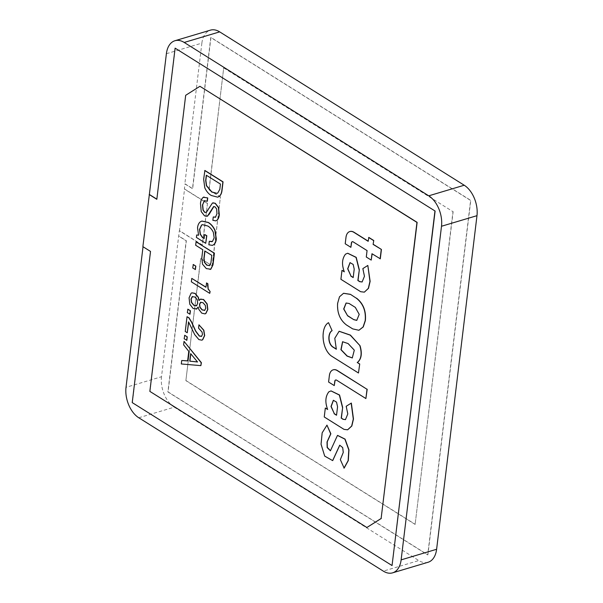 <?xml version="1.0" encoding="UTF-8"?>
<svg xmlns="http://www.w3.org/2000/svg" width="603" height="603" viewBox="0 0 603 603"><rect width="100%" height="100%" fill="white"/><g stroke="black" fill="none" stroke-linecap="round" stroke-linejoin="round"><path stroke-width="0.45" stroke-dasharray="3.02 2.26" d="M342.662 341.705L348.263 343.514L354.481 350.117L352.363 357.926M207.485 203.362L202.442 245.059L179.513 230.685L184.563 188.98L207.485 203.362L202.261 245.112L179.34 230.738L161.498 376.739L126.019 387.33M207.311 203.415L184.382 189.033L185.015 183.825L192.659 188.611L210.952 37.446L470.777 200.4L427.881 554.858L168.056 391.905L186.35 240.74L178.707 235.946M212.09 265.855L220.412 197.045L208.955 189.862L223.713 67.883L452.966 211.668L415.12 524.422L185.867 380.644L200.626 258.664L212.264 265.802L220.412 197.045M166.39 53.72L201.869 43.13L184.842 183.877L192.478 188.664L210.771 37.499L470.596 200.452L427.708 554.911L167.883 391.958L186.169 240.793L178.533 235.999M201.869 43.13A23.555 14.555 73.4 0 1 210.417 30.15M428.062 562.267A23.555 14.555 73.4 0 1 418.799 560.549L383.32 571.131M138.78 417.766L174.259 407.176L418.799 560.549M174.259 407.176A23.555 14.555 73.4 0 1 161.498 376.739M187.623 360.85L188.95 351.3L183.787 344.788L184.209 341.306M201.04 365.584L181.473 363.911L181.895 360.436M186.847 340.288L184.337 338.713L184.752 335.283M201.198 336.451L202.638 334.446L202.246 332.019L198.726 328.092L199.126 324.761M201.854 340.137L199.058 339.527L194.859 334.552L188.701 322.13M187.42 332.698L185.415 331.439L187.201 316.658M190.005 314.186L187.495 312.61L187.91 309.181M199.201 300.46L201.01 298.998M205.08 313.861L201.915 313.078L199.043 309.407L198.244 307.198M196.224 309.181L193.329 308.472L189.96 304.176L189.244 297.807L191.294 293.164L191.98 292.824M209.904 293.299L191.528 281.774L191.942 278.345M205.932 287.118L206.603 282.965M195.41 269.533L192.9 267.951L193.314 264.521M210.146 269.466L206.497 268.561L202.691 264.144L201.967 257.926L202.962 249.665L195.839 245.195L196.254 241.765M198.56 235.147L197.716 227.813C198.025 224.874 199.043 222.801 200.754 221.61L201.945 221.052M212.444 245.338L209.037 244.735L209.46 241.26M211.909 241.705L212.648 241.388L214.336 237.77L213.522 232.268C212.045 229.276 210.161 227.165 207.884 225.929L202.51 224.64M204.153 238.449L204.809 234.446M205.909 243.243L196.555 237.378L196.857 234.914M205.985 212.573L207.786 210.733L211.404 204.425L212.957 202.819M215.874 220.834L213.032 220.253L213.432 216.922M215.158 217.329L217.148 213.643L216.801 208.902L215.226 206.821L213.779 206.535M206.987 216.311L204.764 215.851L201.394 211.555L200.663 203.46C200.92 200.573 201.854 198.508 203.467 197.264L204.01 197.008M207.334 201.251L204.432 200.678M217.751 197.128L211.465 195.432C208.796 193.917 206.633 191.362 204.96 187.767L203.829 179.264L204.892 170.468M336.263 349.024L334.951 338.298L339.188 331.266M328.703 322.628C320.675 326.886 321.422 348.489 331.529 355.943L358.642 372.948M349.861 231.544A10.424 6.445 -106.6 0 0 346.16 237.265L345.383 243.71L351.052 247.268M368.825 237.416L368.207 241.155M380.297 258.793L372.141 253.84M371.388 260.044L366.466 256.961L367.242 250.539L353.366 241.833A2.367 1.462 -106.6 0 0 352.431 241.66A2.367 1.462 -106.6 0 0 352.348 241.69M347.727 253.237L345.715 254.082C342.18 258.597 341.773 264.491 344.479 271.765L344.177 271.576M368.011 265.403L363.029 268.554L364.627 276.242L362.192 281.948M364.355 292.116L360.865 291.664L341.072 279.249L342.157 270.302M343.604 293.277L339.632 296.797L337.793 303.309C337.22 312.753 340.175 319.967 346.672 324.949L352.876 328.839L358.973 330.24M333.24 369.82A10.424 6.445 -106.6 0 0 329.547 375.541L328.763 381.978L334.439 385.536M366.074 398.5L336.745 380.109A2.367 1.462 -106.6 0 0 335.818 379.935A2.367 1.462 -106.6 0 0 335.728 379.965M351.345 403.068L346.371 406.218L347.969 413.907L345.534 419.605M325.499 407.967L324.414 416.914L344.207 429.328L347.697 429.773M331.07 390.902L329.057 391.746C325.522 396.261 325.115 402.156 327.821 409.429L327.519 409.241M337.567 435.389L330.504 450.773M339.798 445.18L342.873 447.524L343.431 452.416L340.499 459.576L344.147 468.116M327.135 425.07L322.334 432.773L321.211 444.11L324.821 455.974L332.735 460.564M143.054 246.589L150.697 251.376L132.404 402.548L392.229 565.501M156.84 199.156L175.292 48.089M185.679 95.312L150.034 391.332L367.061 527.452M185.86 95.259L200.106 86.244M354.217 269.119L353.358 264.385L350.109 262.606M353.192 277.584L354.391 269.066M349.099 303.49L346.175 302.992M355.303 307.379L349.273 303.437M355.484 307.326L359.38 314.321L356.833 320.359M337.559 406.784L336.7 402.05L333.451 400.271M336.534 415.248L337.733 406.731M219.816 189.297L220.623 184.028L206.467 175.315M217.012 193.352L217.932 192.945L219.989 189.244M210.907 262.916L211.992 255.325L204.96 251.082M209.264 265.78L211.08 262.863M204.703 310.311L205.924 308.261L205.48 305.337L203.173 302.638L200.701 302.337M204.409 310.462L204.884 310.259M196.578 305.683L197.852 303.203L197.369 299.623L195.063 296.932L192.357 296.638M196.224 305.864L196.759 305.631M197.475 361.913L190.812 353.81M220.592 196.993L208.955 189.862M209.128 189.809L223.713 67.883M223.886 67.83L452.966 211.668M453.147 211.615L415.12 524.422M212.264 265.802L200.799 258.612L185.867 380.644M186.041 380.591L415.301 524.369"/><path stroke-width="0.9" d="M352.363 357.926L347.23 356.034L341.117 349.71L342.662 341.705M347.049 356.087L340.914 349.695L342.572 341.728L348.089 343.567L354.3 350.17L352.273 357.956L347.049 356.087M174.938 40.733L210.417 30.15A23.555 14.555 73.4 0 1 219.68 31.869L184.201 42.451A23.555 14.555 -106.6 0 0 174.938 40.733A23.555 14.555 -106.6 0 0 166.39 53.72L149.363 194.46L156.84 199.156M143.032 246.74L126.019 387.33A23.555 14.555 -106.6 0 0 138.78 417.766L383.32 571.131A23.555 14.555 -106.6 0 0 392.583 572.85A23.555 14.555 -106.6 0 0 401.131 559.87L441.502 226.261A23.555 14.555 -106.6 0 0 428.741 195.824L464.22 185.234L219.68 31.869M464.22 185.234A23.555 14.555 73.4 0 1 476.981 215.67L441.502 226.261M401.131 559.87L436.61 549.28L476.981 215.67M436.61 549.28A23.555 14.555 73.4 0 1 428.062 562.267L392.583 572.85M184.036 341.358L201.394 362.689L200.867 365.637L181.299 363.963L181.722 360.488L187.616 360.918L188.777 351.353L183.614 344.841L184.036 341.358L201.214 362.742L200.867 365.637M181.722 360.488L187.623 360.85M184.752 335.283L187.262 336.858L186.847 340.288L184.156 338.765L184.752 335.283M198.952 324.813L203.663 330.263L204.5 335.622L202.502 339.828L201.771 340.167L198.877 339.579L194.679 334.605L188.558 321.881L187.247 332.75L185.234 331.492L187.028 316.711L188.822 317.834L191.498 322.168L195.56 331.107L199.299 336.097L201.56 336.27L202.465 334.499L202.073 332.072L198.545 328.145L198.952 324.813L203.837 330.21L204.673 335.57L202.683 339.775L201.854 340.137M188.701 322.13L187.247 332.75M187.028 316.711L189.003 317.781L191.679 322.115L195.734 331.055L199.472 336.044L201.741 336.218M187.91 309.181L190.42 310.756L190.005 314.186L187.314 312.663L187.91 309.181M201.01 298.998L200.324 299.299L203.384 299.51L206.965 303.935L207.658 309.512L205.683 313.575L204.99 313.892L201.734 313.13L198.862 309.46L198.116 307.115L196.224 309.181M200.498 299.246L203.558 299.457L207.138 303.882L207.831 309.46L205.857 313.522L205.08 313.861M198.297 307.063L196.314 309.151M191.98 292.824L195.153 293.397L198.342 297.271L199.201 300.46M191.769 278.398L205.917 287.269L206.603 282.965L207.862 283.757L208.163 288.777L210.115 291.558L209.731 293.352L191.355 281.827L191.769 278.398L205.932 287.118M193.314 264.521L195.824 266.104L195.41 269.533L192.719 268.003L193.314 264.521M196.081 241.818L214.246 253.215L212.829 264.898L210.711 269.187L206.324 268.614L202.51 264.197L201.786 257.978L202.789 249.717L195.666 245.248L196.081 241.818L214.419 253.162L213.002 264.845L210.884 269.134L210.146 269.466M201.945 221.052L208.306 222.454C211.05 223.984 213.289 226.585 215.022 230.248L216.356 239.037C216.062 241.811 215.098 243.755 213.477 244.871L212.444 245.338M209.286 241.313L212.467 241.441L214.163 237.823L213.341 232.321C211.864 229.328 209.987 227.218 207.711 225.982L202.42 224.663L201.538 225.07L199.525 229.419L200.196 234.213L202.427 237.529L204.131 238.6L204.628 234.499L206.641 235.758L205.729 243.295L196.382 237.431L196.676 234.966L198.591 235.23L197.535 227.866C197.852 224.927 198.862 222.854 200.573 221.663L201.854 221.075L208.133 222.507C210.869 224.037 213.108 226.638 214.841 230.301L216.183 239.09C215.882 241.863 214.924 243.808 213.304 244.924L212.362 245.368L208.864 244.788L209.286 241.313L211.909 241.705M202.51 224.64L201.711 225.017L199.699 229.366L200.377 234.16L202.6 237.476L204.153 238.449M204.628 234.499L206.821 235.705L205.729 243.295M196.676 234.966L198.56 235.147M212.957 202.819L215.309 203.294L218.572 207.515L219.304 214.683C219.077 217.336 218.241 219.251 216.779 220.427L215.874 220.834M212.603 203L215.309 203.294M215.135 203.347L218.392 207.568L219.13 214.736C218.904 217.389 218.06 219.304 216.605 220.479L215.784 220.864L212.851 220.314L213.258 216.974L215.701 217.095M213.884 206.49L209.045 214.48L206.987 216.311M204.01 197.008L203.294 197.317L207.734 197.912L207.334 201.251L204.251 200.731L202.661 204.869L203.181 210.025L204.741 212.256L206.437 212.384M203.467 197.264L207.734 197.912M204.719 170.528L222.869 181.91L221.806 190.706C221.459 193.586 220.412 195.583 218.685 196.691L217.66 197.158L211.284 195.485C208.623 193.97 206.452 191.415 204.786 187.819L203.648 179.317L204.892 170.468L223.05 181.857L221.987 190.646C221.633 193.533 220.592 195.53 218.859 196.638L217.751 197.128M339.188 331.266L350.426 335.102L360.059 345.753C362.32 353.569 361.431 359.169 357.398 362.546L359.72 364.001L358.461 373.001L359.72 364.001M332.11 330.685L328.522 322.68L332.11 330.685C328.296 332.615 327.58 342.692 332.592 346.725L336.263 349.024M149.853 391.385L366.88 527.504L381.126 518.49L416.959 222.409L199.925 86.297L185.679 95.312L149.853 391.385M368.207 241.155L354.044 232.276A10.424 6.445 -106.6 0 0 349.944 231.514A10.424 6.445 -106.6 0 0 349.861 231.544M373.287 244.343L381.428 249.454L373.106 244.396L373.754 240.507L368.825 237.416L368.184 241.313L353.871 232.328A10.424 6.445 -106.6 0 0 349.77 231.567A10.424 6.445 -106.6 0 0 345.986 237.318L345.202 243.763L350.871 247.32L351.572 242.971A2.367 1.462 -106.6 0 1 352.348 241.69M381.428 249.454L380.297 258.793L371.983 253.735L371.207 260.097L372.141 253.84M362.192 281.948L359.938 281.646L358.031 280.448L359.32 269.767L356.207 257.345L347.727 253.237M364.446 292.086L368.32 288.377L369.956 281.382L367.83 265.456L370.136 281.33L368.501 288.324L364.355 292.116M364.265 292.138L360.684 291.716L340.899 279.302L341.976 270.355L344.177 271.576M356.584 298.199C363.308 303.558 366.232 311.027 365.373 320.608L365.199 320.66C366.059 311.08 363.127 303.611 356.411 298.251L350.381 294.309L343.604 293.277M365.373 320.608L363.262 326.924L358.973 330.24M367.016 389.274L365.893 398.553L336.572 380.161A2.367 1.462 -106.6 0 0 335.637 379.988A2.367 1.462 -106.6 0 0 334.778 381.292L334.258 385.588L328.59 382.031L329.366 375.594A10.424 6.445 -106.6 0 1 333.15 369.843A10.424 6.445 -106.6 0 1 337.25 370.604L367.016 389.274L337.431 370.551A10.424 6.445 -106.6 0 0 333.331 369.79A10.424 6.445 -106.6 0 0 333.24 369.82M367.197 389.221L365.893 398.553M335.728 379.965A2.367 1.462 -106.6 0 0 334.959 381.239L334.258 385.588M345.534 419.605L343.273 419.311L341.373 418.113L342.662 407.432L339.549 395.01L331.07 390.902M347.697 429.773L351.843 425.989L353.471 418.995L351.345 403.068L346.19 406.271L347.788 413.96L345.451 419.635L343.273 419.311M327.519 409.241L325.319 408.02L324.241 416.967L344.027 429.381L347.607 429.803L351.662 426.042L353.298 419.047L351.172 403.121M343.966 468.169L348.127 460.639L348.798 449.936L344.908 439.172L337.476 435.411L330.414 450.803L327.165 447.577L327.03 441.976L330.685 433.836L326.954 425.123L322.153 432.856L321.045 444.238L324.7 456.117L332.645 460.594L339.708 445.202L342.692 447.577L343.258 452.469L340.326 459.629L344.147 468.116L348.3 460.586L348.971 449.883L345.089 439.12L337.567 435.389M330.504 450.773L327.316 447.418L327.218 441.856L330.859 433.783L326.954 425.123M332.735 460.564L339.798 445.18M428.741 195.824L184.201 42.451M149.363 194.46L142.873 246.642L150.516 251.428L132.223 402.6L392.048 565.554L435.117 211.042L175.119 48.142L435.117 211.042M149.182 194.513L156.825 199.307L175.119 48.142M392.048 565.554L434.944 211.095M381.126 518.49L417.133 222.356L199.925 86.297M381.307 518.437L366.88 527.504M371.207 260.097L366.285 257.014L367.061 250.592L353.185 241.886A2.367 1.462 -106.6 0 0 352.258 241.713A2.367 1.462 -106.6 0 0 351.391 243.024L350.871 247.32M381.254 249.506L380.124 258.845M373.106 244.396L373.754 240.507M373.574 240.559L368.652 237.469M367.83 265.456L362.848 268.606L364.446 276.295L362.109 281.97L359.757 281.699L357.85 280.501L359.32 269.767M359.147 269.82L356.034 257.398L347.645 253.26L345.534 254.134C342.007 258.649 341.592 264.544 344.305 271.817L341.976 270.355M350.109 262.606L347.833 268.817L350.976 276.031L353.207 277.425M350.795 276.084L353.192 277.584L354.217 269.119L353.177 264.438L350.019 262.629L347.66 268.802L350.976 276.031M356.411 298.251L350.381 294.309M350.207 294.362L343.514 293.307L339.481 296.797L337.612 303.362C337.039 312.806 340.002 320.02 346.499 325.002L352.702 328.891L358.883 330.271L363.081 326.977L365.199 320.66M346.175 302.992L343.868 309.022L347.614 315.791L343.68 309L346.084 303.023L349.099 303.49L355.303 307.379L359.207 314.374L356.742 320.389L353.818 319.68L347.788 315.738M356.833 320.359L353.991 319.628M353.818 319.68L347.614 315.791M331.936 330.738C328.115 332.668 327.406 342.745 332.411 346.778L336.338 349.243L334.786 338.283L339.097 331.288L350.253 335.155L360.059 345.753M328.522 322.68C320.495 326.947 321.241 348.542 331.356 355.996L358.461 373.001M359.546 364.054L357.398 362.546M357.217 362.599C361.257 359.222 362.139 353.622 359.878 345.805M343.099 419.364L341.373 418.113M341.192 418.165L342.662 407.432M342.489 407.485L339.376 395.063L330.987 390.925L328.876 391.799C325.349 396.314 324.934 402.209 327.648 409.482L325.319 408.02M333.451 400.271L331.175 406.482L334.318 413.696L336.549 415.09M334.137 413.748L336.534 415.248L337.559 406.784L336.519 402.103L333.361 400.294L330.994 406.467L334.318 413.696M220.442 184.081L206.309 175.217L205.676 180.433L206.407 185.724L211.706 192.01L216.922 193.382L217.758 192.998L219.816 189.297L220.442 184.081M206.467 175.315L205.857 180.38L206.588 185.671L211.887 191.958L217.012 193.352M204.568 200.58L202.487 204.922L203.007 210.078L204.568 212.309L206.264 212.437L212.429 203.053M207.56 197.965L207.153 201.304M213.258 216.974L215.52 217.148L216.967 213.696L216.628 208.955L215.052 206.874L213.598 206.588L207.538 216.04L204.583 215.904L201.221 211.608L200.482 203.513C200.746 200.626 201.681 198.56 203.294 197.317M207.078 216.289L207.718 215.987M215.075 217.359L215.52 217.148M211.826 241.735L212.467 241.441M210.884 269.134L210.236 269.435M211.819 255.378L204.801 250.976L203.889 258.514L204.349 262.237L206.739 265.139L209.535 265.644L210.907 262.916L211.819 255.378M204.96 251.082L204.063 258.461L204.53 262.184L206.919 265.086L209.716 265.591M193.133 264.574L195.824 266.104M195.651 266.157L195.236 269.586M206.43 283.018L207.681 283.809L207.703 285.061M207.522 285.113L208.163 288.777M207.99 288.829L210.115 291.558M209.934 291.611L209.731 293.352M196.94 308.864L193.148 308.525L189.787 304.229L189.071 297.859L191.113 293.216L191.89 292.854L194.973 293.45L198.161 297.324L198.922 300.452L200.324 299.299M205.744 308.314L205.299 305.389L203 302.698L200.52 302.389L199.495 304.244L199.819 307.251L202.118 309.942L204.703 310.311L205.744 308.314M204.319 310.492L204.703 310.311M200.905 302.209L199.676 304.191L199.992 307.198L202.299 309.889L204.884 310.259M197.671 303.256L197.189 299.676L194.89 296.985L192.184 296.691L190.978 299.058L191.483 302.487L193.872 305.389L196.578 305.683L197.671 303.256M196.141 305.887L196.578 305.683M192.613 296.488L191.159 299.005L191.656 302.435L194.045 305.337L196.759 305.631M187.729 309.233L190.42 310.756M190.247 310.809L189.832 314.238M201.116 336.482L201.56 336.27M184.571 335.336L187.262 336.858M187.088 336.911L186.674 340.341M189.749 361.159L197.535 361.988L190.661 353.629L189.749 361.159L197.475 361.913M190.812 353.81L189.93 361.107"/></g></svg>
